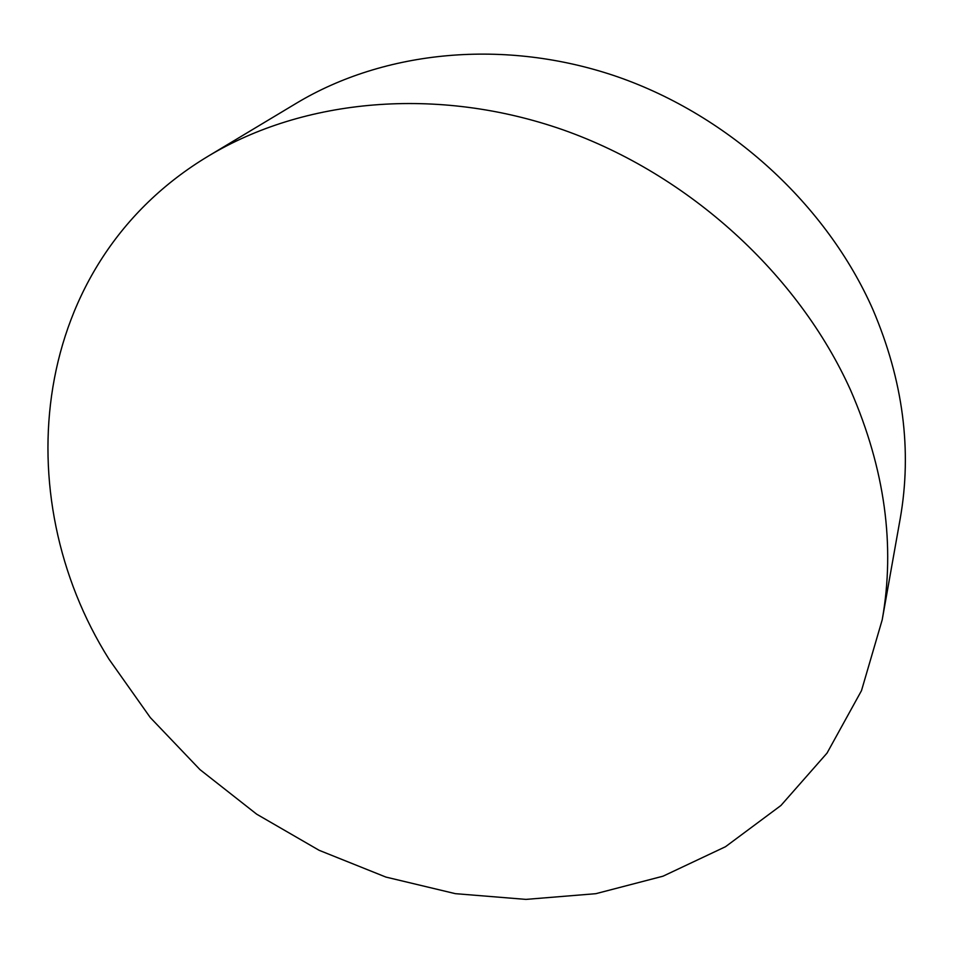 <?xml version="1.0" encoding="UTF-8"?>
<svg xmlns="http://www.w3.org/2000/svg" width="953" height="953" viewBox="0 0 953 953"><rect width="100%" height="100%" fill="white"/><g stroke="black" fill="none" stroke-linecap="round" stroke-linejoin="round"><path stroke-width="1.43" d="M882.204 619.831L900.18 518.825C912.271 450.376 903.182 380.628 872.9 309.558C826.727 204.919 729.831 115.837 617.353 76.728C504.673 37.953 384.154 50.533 296.538 103.15L208.576 155.958C28.793 263.695 6.48 496.191 108.999 659.202L150.288 717.561L199.963 769.607L256.702 814.196L319.148 850.314L385.882 877.07L455.355 893.664L525.937 899.394L595.804 893.688L663.026 876.188L725.483 846.729L780.924 805.499L827.025 753.108L861.488 690.651L882.204 619.831C895.391 545.533 884.872 469.031 850.66 390.325C798.459 274.428 689.055 174.339 563.128 129.87C436.998 85.734 303.59 98.85 208.576 155.958"/></g></svg>

